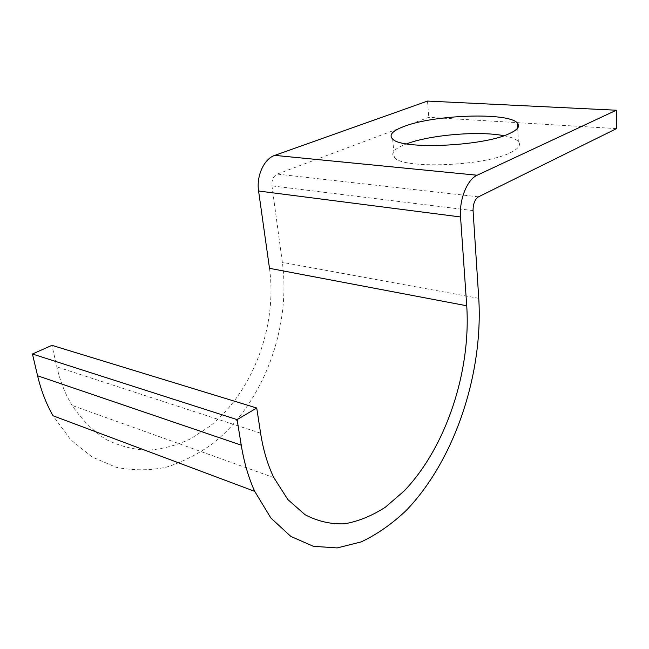 <?xml version="1.0" encoding="UTF-8"?>
<svg xmlns="http://www.w3.org/2000/svg" width="649" height="649" viewBox="0 0 649 649"><rect width="100%" height="100%" fill="white"/><g stroke="black" fill="none" stroke-linecap="round" stroke-linejoin="round"><path stroke-width="0.49" stroke-dasharray="3.25 2.43" d="M503.932 135.714C511.266 137.126 516.077 139.064 518.348 141.539C521.285 145.035 518.494 148.816 509.976 152.872C483.554 166.249 403.037 169.146 394.349 157.577C390.357 153.318 393.967 148.929 405.179 144.403L406.59 143.867M269.497 268.321C277.399 325.465 253.499 391.039 209.87 426.231L190.36 438.967C176.536 445.392 162.347 449.14 147.785 450.228C133.24 449.635 119.246 446.001 105.795 439.332C92.961 430.887 81.725 419.595 72.096 405.43C65.241 394.097 60.162 381.239 56.836 366.855L51.944 345.341M616.55 128.599L428.778 117.323L277.261 174.086C273.359 176.147 271.59 180.073 271.947 185.874L282.364 262.358C291.068 328.045 263.567 402.956 213.067 443.348C198.302 454.057 182.645 462.023 166.103 467.231C149.278 470.655 132.501 470.639 115.79 467.183L91.939 456.904L70.595 439.633L53.023 415.774M427.513 101.074L428.778 117.323M260.598 433.191L56.836 366.855M478.759 298.329L282.364 262.358M473.064 210.609L271.947 185.874M478.508 196.825L277.261 174.086M517.707 128.031L518.348 141.539M273.837 477.632L72.096 405.43M392.645 139.032L394.349 157.577"/><path stroke-width="0.97" d="M406.59 143.867C429.93 134.887 479.076 130.709 503.932 135.714M509.011 133.759C517.594 129.897 520.417 126.336 517.472 123.075C508.337 111.936 433.37 114.711 403.629 126.604C392.329 130.92 388.662 135.065 392.645 139.032C401.309 149.805 482.369 146.496 509.011 133.759M256.728 408.01L51.944 345.341L32.45 354.005L237.104 419.619L256.728 408.01L260.598 433.191C263.234 450 267.648 464.814 273.837 477.632L287.856 499.568L305.006 514.673C317.637 521.325 330.852 524.368 344.651 523.808C358.499 521.317 372.047 515.801 385.295 507.258L404.084 491.033C446.244 447.12 471.06 371.066 466.728 305.768L269.497 268.321L258.586 191.009C256.201 175.993 264.111 158.762 274.762 155.371L427.513 101.074L616.315 110.225L616.55 128.599L478.508 196.825C474.841 199.316 473.024 203.908 473.064 210.609L478.759 298.329C483.335 373.272 454.933 459.906 406.242 510.43C392.012 523.946 376.996 534.435 361.201 541.899L337.172 547.926L313.353 546.304L290.841 536.415L270.868 518.007L254.716 491.35C248.575 477.802 244.081 462.404 241.241 445.157L237.104 419.619M254.716 491.35L53.023 415.774C46.241 403.848 41.098 390.511 37.585 375.779L32.45 354.005M616.315 110.225L477.161 175.23C467.239 179.408 459.094 199.632 460.547 216.961L466.728 305.768M241.241 445.157L37.585 375.779M477.161 175.23L274.762 155.371M460.547 216.961L258.586 191.009M517.472 123.075L517.707 128.031"/></g></svg>
